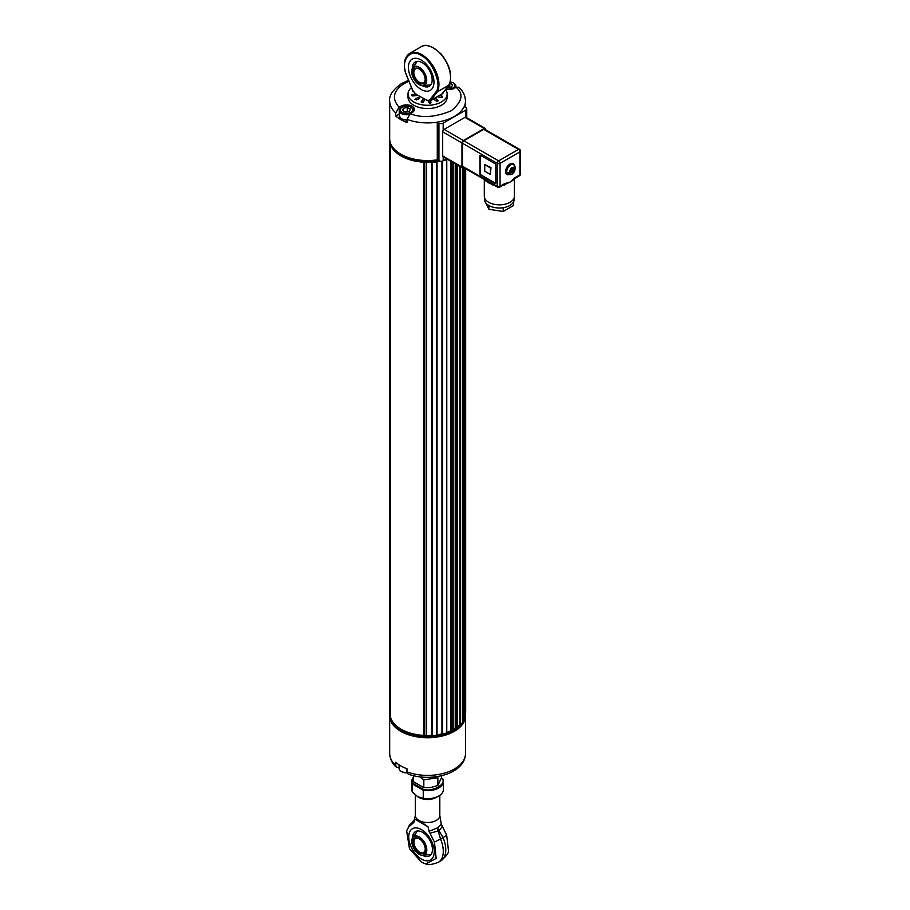 <?xml version="1.0" encoding="UTF-8"?>
<svg xmlns="http://www.w3.org/2000/svg" width="910" height="910" viewBox="0 0 910 910"><rect width="100%" height="100%" fill="white"/><g stroke="black" fill="none" stroke-linecap="round" stroke-linejoin="round"><path stroke-width="1.36" d="M389.708 141.243L389.491 141.459A38.106 21.999 0 0 0 389.605 142.529L389.924 142.733M396.26 152.561A37.515 21.658 0 0 0 423.992 162.207L424.333 162.571A38.106 21.999 0 0 0 426.176 162.64L426.597 162.298A37.515 21.658 0 0 0 431.829 162.162L432.296 162.481A38.106 21.999 0 0 0 436.732 162.014L436.971 161.616A37.515 21.658 0 0 0 439.757 161.138M443.397 160.672A38.106 21.999 0 0 0 446.571 159.728L446.617 159.307A37.515 21.658 0 0 0 447.094 159.148M465.408 713.292L465.67 168.725L465.67 713.076M465.397 716.602L465.408 168.566L465.397 716.602A38.106 21.999 0 0 1 464.578 719.162L463.895 719.298A37.515 21.658 0 0 1 462.667 721.539M457.241 727.135A37.515 21.658 0 0 0 459.903 724.872L460.619 724.838A38.106 21.999 0 0 0 462.633 722.517L462.633 722.335M453.157 729.718A37.515 21.658 0 0 0 455.239 728.5L455.955 728.569A38.106 21.999 0 0 0 457.15 727.761L457.15 727.465M446.776 732.482A37.515 21.658 0 0 0 450.928 730.821L451.622 730.946A38.106 21.999 0 0 0 453.032 730.252L453.055 162.583M437.039 734.836A37.515 21.658 0 0 0 441.941 733.881L442.544 734.108A38.106 21.999 0 0 0 446.571 732.948L446.719 159.648M423.969 162.367L424.333 735.803A38.106 21.999 0 0 0 426.176 735.86L426.597 735.519A37.515 21.658 0 0 0 431.829 735.394L432.296 735.712A38.106 21.999 0 0 0 436.732 735.235L437.027 161.844M389.491 714.68L389.491 141.448L389.491 714.68A38.106 21.999 0 0 0 389.605 715.749L390.242 715.954A37.515 21.658 0 0 0 423.969 735.428M390.242 144.03L390.242 715.954M426.597 162.298L426.597 735.519M431.829 162.162L431.829 735.394M441.941 161.229L441.941 733.881M450.928 161.366L450.928 730.821M455.239 163.845L455.239 728.5M459.903 166.541L459.903 724.872M463.895 167.702L463.895 719.298M412.969 72.47A8.622 4.982 -120 0 0 419.066 83.037A8.622 4.982 -120 0 0 425.175 79.523A8.622 4.982 -120 0 0 419.066 68.955A8.622 4.982 -120 0 0 412.969 72.47M419.283 69.08A8.019 4.63 -120 0 0 415.483 68.807A8.019 4.63 -120 0 0 413.822 72.47A8.019 4.63 -120 0 0 417.326 80.546A8.019 4.63 -120 0 0 423.514 82.696A8.019 4.63 -120 0 0 425.163 79.261M484.529 197.652L484.529 199.449A14.822 8.554 0 0 0 488.863 205.501A14.822 8.554 0 0 0 503.185 207.707A14.822 8.554 0 0 0 509.827 205.501A14.822 8.554 0 0 0 513.672 201.656A14.822 8.554 0 0 0 514.173 199.449L514.173 197.652M513.672 201.656L513.672 205.432L503.185 211.484L488.863 209.266L485.576 202.6M503.185 211.484L503.185 207.707M488.863 209.266L488.863 205.501M446.571 158.84L443.181 160.797L443.181 156.884A2.002 1.16 -60 0 1 443.102 156.838A2.002 1.16 -60 0 1 442.692 155.917L442.692 131.848A2.002 1.16 -60 0 1 443.181 130.312A2.002 1.16 -60 0 1 444.103 129.391L464.953 117.356A2.002 1.16 -60 0 1 465.875 117.208A2.002 1.16 -60 0 1 465.954 117.253L485.246 128.39A2.002 1.16 120 0 0 484.245 128.492L463.395 140.527A2.002 1.16 120 0 0 461.973 142.984L461.973 167.053A2.002 1.16 120 0 0 462.394 167.975A2.002 1.16 120 0 0 463.395 167.872L463.804 167.645M465.488 107.346L465.488 101.01C465.147 95.345 462.894 90.75 458.72 87.224L456.058 87.28C463.998 93.775 462.348 101.624 451.121 110.838C435.162 117.322 421.558 118.266 410.319 113.682L406.975 119.381A37.913 21.885 180 0 0 437.278 122.179C451.064 119.756 460.039 114.569 464.225 106.618L465.875 107.562A3.014 1.74 180 0 1 466.762 108.79A3.014 1.74 180 0 1 465.875 110.019L443.181 123.123A3.014 1.74 180 0 1 438.927 123.123L438.927 160.797L437.278 159.841L437.278 122.179L438.927 123.123M399.228 114.023L395.759 116.025L395.759 112.92L399.115 107.221L400.844 106.22L400.844 107.96M406.975 119.381L406.975 122.497A37.913 21.885 180 0 1 395.759 116.025M401.56 118.903L406.975 120.143M443.181 160.797A3.014 1.74 180 0 1 438.927 160.797M395.759 112.92A37.913 21.885 180 0 1 389.673 101.01L389.673 138.684A37.913 21.885 0 0 0 437.278 159.841M456.058 87.28L454.317 88.281A7.928 4.573 180 0 1 445.763 89.294M410.319 113.682L412.048 112.681A7.928 4.573 0 0 0 414.368 109.45A7.928 4.573 0 0 0 409.477 105.219A7.928 4.573 0 0 0 400.844 106.22M408.021 93.969L408.021 97.245A19.554 11.295 0 0 0 427.586 108.54A19.554 11.295 0 0 0 447.14 97.245L447.14 93.969A19.554 11.295 180 0 1 427.586 105.264A19.554 11.295 180 0 1 408.021 93.969A19.554 11.295 180 0 1 411.468 87.576M441.998 96.528A1.001 0.58 180 0 1 441.282 97.609L438.472 96.983A1.001 0.58 180 0 1 437.824 96.483M441.282 97.609L441.85 96.085L439.428 95.55M428.974 102.637A1.001 0.808 -15.6 0 1 430.965 102.455A1.001 0.58 180 0 1 428.974 102.637L428.587 101.226M430.976 102.546A1.001 1.001 0 0 0 430.93 102.284L430.498 100.714A1.001 0.808 164.4 0 0 430.487 100.726L430.862 102.113M428.633 101.112L429.713 101.101A5.016 2.901 60 0 0 430.1 100.942L441.725 94.231A5.016 2.901 -120 0 0 442.237 93.775L430.612 100.487A5.016 2.901 60 0 1 430.1 100.942L429.531 101.169M419.021 97.996A1.001 0.58 180 0 1 418.884 98.803L416.541 99.907L415.483 98.542L416.541 99.907M413.095 91.398A1.001 0.58 180 0 1 412.583 90.67M416.268 94.424L416.257 94.242A1.001 1.001 0 0 0 415.608 94.083L415.859 95.652L412.89 95.925A1.001 0.58 180 0 1 411.729 95.357A1.001 1.001 0 0 1 412.639 94.356L412.89 95.925M416.689 94.981A1.001 0.58 180 0 1 415.859 95.652M423.958 100.032A1.001 0.58 180 0 1 424.231 100.669L423.161 102.295A1.001 0.58 180 0 1 421.284 101.886A1.001 0.762 33.4 0 1 423.161 102.295M436.299 101.078A1.001 0.637 -54.6 0 1 437.858 100.339A1.001 0.58 180 0 1 436.299 101.078L434.4 99.725A1.001 0.58 180 0 1 434.548 98.917M443.409 92.331A1.001 1.001 0 0 1 443.443 92.593A1.001 0.58 180 0 1 442.783 93.138M445.57 89.533A19.554 11.295 180 0 1 447.14 93.969M407.248 111.759L407.248 107.482L410.285 109.029L409.489 111.327L405.655 112.066L402.607 110.531L403.403 108.233L407.248 107.482M403.403 108.233L403.403 110.929M404.461 106.379A6.222 3.595 180 0 1 410.842 107.243A6.222 3.595 180 0 1 410.842 112.317A6.222 3.595 180 0 1 402.049 112.317A6.222 3.595 180 0 1 402.049 107.243A6.222 3.595 180 0 1 404.461 106.379M410.842 107.243L411.559 107.653A7.223 4.175 180 0 1 413.288 109.257A7.223 4.175 180 0 1 413.675 110.599A7.223 4.175 180 0 1 413.47 111.566M409.329 114.421A7.223 4.175 180 0 1 399.228 110.599A7.223 4.175 180 0 1 401.344 107.653L402.049 107.243M449.881 83.185L452.634 84.766L451.576 87.03L447.231 87.383M449.767 83.504L449.767 87.314M450.268 81.9A6.222 3.595 180 0 1 453.112 82.833L453.112 82.833A6.222 3.595 180 0 1 453.851 87.394A6.222 3.595 180 0 1 446.241 88.668M453.817 83.242L453.112 82.833L453.817 83.242A7.223 4.175 180 0 1 455.933 86.188A7.223 4.175 180 0 1 455.523 87.587M485.667 129.777L485.667 129.311A2.002 1.16 120 0 0 485.246 128.39M483.745 129.345L518.495 149.411A2.002 1.16 -60 0 1 519.496 149.308L484.757 129.254A2.002 1.16 120 0 0 483.745 129.345L463.895 140.811A2.002 1.16 120 0 0 462.473 143.268L462.473 166.2A2.002 1.16 120 0 0 462.894 167.121L484.598 179.657A2.002 1.16 -60 0 1 484.188 178.735L462.473 166.2M484.746 164.642L490.979 167.588L490.41 174.47L490.41 167.918L484.746 164.642L484.746 171.194L490.41 174.47M490.979 167.588L490.41 167.918M480.287 155.292A1.001 0.58 -120 0 0 480.207 155.633L480.207 173.651A1.001 0.58 -120 0 0 480.912 174.879L495.381 183.228A1.001 0.58 60 0 0 495.722 183.331M514.389 178.69L514.389 196.173A15.049 8.691 180 0 1 509.987 202.316A15.049 8.691 180 0 1 493.595 204.193A15.049 8.691 180 0 1 484.302 196.173L484.302 179.486M496.621 186.209L488.715 182.91L484.552 179.236M514.343 178.405L513.581 179.896L509.987 182.171L500.625 186.323M487.18 181.317L484.848 179.736A2.002 1.16 -60 0 1 484.598 179.657L492.082 183.945M480.628 175.038L495.097 183.399A1.001 0.58 -120 0 0 495.802 182.99L495.802 164.972A1.001 0.58 -120 0 0 495.097 163.743L480.628 155.394A1.001 0.58 -120 0 0 479.923 155.803L479.923 173.81A1.001 0.58 -120 0 0 480.628 175.038L480.912 174.879M485.622 180.294A2.002 1.661 -51.6 0 1 485.894 181.044M492.492 184.15A2.002 1.16 -60 0 1 492.242 184.059L492.242 184.059A2.002 1.16 -60 0 1 491.821 183.149L484.188 178.735M490.592 183.206L497.634 187.176A2.002 1.16 -60 0 1 497.224 186.266A2.002 1.16 0 0 0 500.056 186.266A2.002 1.16 60 0 1 499.647 187.176L504.265 184.514A2.002 1.16 -120 0 1 504.06 184.582L509.987 182.171L514.685 178.462A2.002 1.16 -120 0 0 514.878 178.383A2.002 1.16 -120 0 0 515.299 177.461L509.987 182.171L504.686 183.593L500.056 186.266L500.056 163.334A2.002 1.16 180 0 1 497.224 163.334L497.224 186.266L491.821 183.149M508.69 174.663A6.222 3.595 -60 0 1 506.881 174.447A6.222 3.595 -60 0 1 506.881 167.269A6.222 3.595 -60 0 1 513.092 163.675A6.222 3.595 -60 0 1 514.184 165.142M492.685 184.32L492.628 184.935M505.744 170.944L505.778 170.045M513.422 164.562A6.222 3.595 120 0 0 512.728 163.504M506.54 174.208A6.222 3.595 120 0 0 507.803 174.288M513.9 179.054A2.002 1.82 -132.8 0 0 513.581 179.896M513.388 179.475L519.496 175.71A2.002 1.16 -120 0 0 519.917 174.8A2.002 1.16 0 0 0 520.509 173.981L520.509 151.049A2.002 1.16 180 0 1 519.917 151.868L519.917 174.8L515.299 177.461M504.379 184.434L504.265 184.514A2.002 1.16 -120 0 0 504.686 183.593M504.015 184.65L504.22 185.31M507.689 173.184L507.211 173.685A5.619 3.242 120 0 1 506.893 172.968L509.623 172.388L511.557 170.352L511.284 169.749L514.275 167.474L514.184 165.267M514.605 168.202L513.092 172.456L509.953 173.105L512.944 170.841L514.605 168.202L514.503 165.984M511.477 169.544L512.671 170.238M511.363 169.669L512.944 170.841M511.886 171.069L511.238 170.693M509.953 173.105L507.211 173.685A5.619 3.242 -60 0 0 507.894 174.333C510.578 174.993 512.319 174.549 513.138 173.014C514.605 172.036 515.253 169.931 515.083 166.689M437.846 160.171A37.913 21.885 180 0 1 400.377 154.336A37.913 21.885 180 0 1 389.673 139.105L389.673 140.231A37.913 21.885 0 0 0 400.377 155.474A37.913 21.885 0 0 0 400.775 155.712A37.913 21.885 0 0 0 439.428 161.024M445.263 159.591A37.913 21.885 0 0 0 446.935 159.057M447.015 159.102A37.401 21.59 180 0 1 444.956 159.773M439.621 161.093A37.401 21.59 180 0 1 401.139 155.917A37.401 21.59 180 0 1 400.957 155.815M422.286 85.654A14.037 8.11 -120 0 0 429.258 86.325A14.037 8.11 -120 0 0 429.258 70.115A14.037 8.11 -120 0 0 415.21 62.005A14.037 8.11 -120 0 0 412.31 68.398M433.968 82.127A18.052 10.419 60 0 1 421.205 89.499A18.052 10.419 60 0 1 408.431 67.397A18.052 10.419 60 0 1 421.205 60.026A18.052 10.419 60 0 1 433.968 82.127M412.776 90.386L405.997 74.188C402.993 64.235 404.199 57.307 409.637 53.417A24.274 14.014 60 0 1 431.647 63.928A24.274 14.014 60 0 1 437.289 91.853L436.22 91.58C442.283 84.675 431.727 59.719 421.205 55.601C410.672 47.559 400.116 60.322 406.178 74.245L406.247 73.938M436.22 91.58L429.554 100.191A0.808 0.637 37.7 0 0 430.612 100.487L437.289 91.853L448.914 85.142L448.983 84.209M420.147 776.901L423.821 779.859L437.869 777.686L437.869 785.489L430.839 787.503L423.821 787.662L423.821 779.859M441.623 775.707L441.623 777.379L437.869 785.489M423.821 787.662L413.538 781.736L413.538 775.707M425.243 849.246A8.622 4.982 -120 0 0 419.146 838.679A8.622 4.982 -120 0 0 413.049 842.194A8.622 4.982 -120 0 0 419.146 852.761A8.622 4.982 -120 0 0 425.243 849.246M419.362 838.804A8.019 4.63 -120 0 0 415.563 838.519A8.019 4.63 -120 0 0 414.334 844.958A8.019 4.63 -120 0 0 419.578 852.022A8.019 4.63 -120 0 0 423.582 852.42A8.019 4.63 -120 0 0 425.243 848.985M434.252 851.726A18.052 10.419 60 0 1 430.51 859.995A18.052 10.419 60 0 1 412.457 849.565A18.052 10.419 60 0 1 412.457 828.726A18.052 10.419 60 0 1 421.478 829.613A18.052 10.419 60 0 1 434.252 851.726M422.945 855.468A14.037 8.11 -120 0 0 429.531 855.923A14.037 8.11 -120 0 0 431.693 844.673A14.037 8.11 -120 0 0 422.513 832.297A14.037 8.11 -120 0 0 415.495 831.604A14.037 8.11 -120 0 0 412.594 837.598M413.538 777.561L412.344 783.965L423.252 790.267L423.252 798.297A15.845 9.145 0 0 0 438.791 795.966A15.845 9.145 0 0 0 443.432 789.493L443.432 781.462A15.845 9.145 0 0 0 442.829 778.971L441.384 778.13M412.878 783.294L423.56 789.47C433.012 792.03 446.73 784.113 442.283 778.653M423.56 789.47L423.252 790.267A15.845 9.145 0 0 0 443.432 781.462L442.783 778.801M411.741 789.493A15.845 9.145 0 0 0 412.344 791.996L412.344 783.965A15.845 9.145 0 0 1 411.741 781.462L411.741 789.493M423.252 798.297L417.792 796.785L412.344 791.996M417.792 796.785L418.93 797.433A12.239 7.064 0 0 0 436.231 797.433L438.791 795.966M439.814 815.428A12.239 7.064 0 0 1 436.231 820.433A12.239 7.064 0 0 1 418.93 820.433A12.239 7.064 0 0 1 415.347 815.428L413.868 822.492L414.971 819.227L418.93 820.433L427.984 826.746L429.099 831.285L437.494 827.895L441.293 824.244L439.814 815.428L439.814 795.306M441.293 824.244L446.651 835.084L448.516 850.907C448.675 853.114 446.105 856.435 440.804 860.883A23.967 13.843 60 0 0 443.045 837.666L434.445 842.125L436.163 858.426L425.834 863.999L421.478 862.202L409.454 848.632L406.645 830.773L408.522 827.156L413.868 822.492M429.099 831.285L429.986 833.207A12.239 0.808 -14.8 0 0 438.142 830.887L437.494 827.895L438.893 830.455A12.239 3.287 -31.5 0 0 442.18 826.155M427.984 826.746L414.971 819.227M429.986 833.207L434.445 842.125M421.478 859.097A18.052 10.419 -120 0 0 430.51 859.995A18.052 10.419 -120 0 0 430.51 839.145A18.052 10.419 -120 0 0 412.457 828.726A18.052 10.419 -120 0 0 409.693 843.195A18.052 10.419 -120 0 0 421.478 859.097M414.641 819.603L414.676 819.432A12.239 8.383 43.7 0 0 412.981 823.391M395.759 765.412L396.453 767.301C392.233 763.695 389.969 759.099 389.673 753.514A37.913 21.885 0 0 0 395.759 765.412L395.759 762.296A37.913 21.885 0 0 0 400.775 765.879A37.913 21.885 0 0 0 406.975 768.768L406.975 771.885L408.169 774.08C430.794 782.577 465.147 774 465.488 753.514A37.913 21.885 0 0 1 445.684 772.738A37.913 21.885 0 0 1 406.975 771.885M400.957 731.003A37.401 21.59 0 0 0 401.139 731.105A37.401 21.59 0 0 0 404.029 732.618A37.401 21.59 0 0 0 454.033 731.105A37.401 21.59 0 0 0 454.204 731.003M465.488 715.635A37.913 21.885 180 0 1 465.488 715.84A37.913 21.885 180 0 1 442.089 736.065A37.913 21.885 180 0 1 400.775 731.321A37.913 21.885 180 0 1 389.673 715.851L389.673 753.514M396.453 767.301L398.899 767.357M389.673 715.863A37.913 21.885 0 0 0 400.775 730.901A37.913 21.885 0 0 0 403.699 732.425A37.913 21.885 0 0 0 454.386 730.901A37.913 21.885 0 0 0 465.488 715.419L465.488 714.293A37.913 21.885 180 0 1 465.408 715.795M464.51 719.241A37.913 21.885 180 0 1 403.699 731.287A37.913 21.885 180 0 1 389.776 715.92M465.454 713.281A37.913 21.885 180 0 1 465.488 714.293M401.583 771.566A6.222 3.595 0 0 0 401.913 771.771A6.222 3.595 0 0 0 407.088 772.795M399.08 764.832L399.08 768.415A7.223 4.175 0 0 0 399.16 769.018A7.223 4.175 0 0 0 401.196 771.361A7.223 4.175 0 0 0 407.032 772.567M389.605 142.529L389.605 715.749M390.049 143.314L390.049 715.965M424.333 162.571L424.333 735.803M426.176 162.64L426.176 735.86M426.597 162.412L426.597 735.644M431.852 162.276L431.852 735.508M432.296 162.481L432.296 735.712M436.732 162.014L436.732 735.235M442.01 161.218L442.01 733.995M442.544 161.081L442.544 734.108M446.571 159.728L446.571 732.948M451.053 161.434L451.053 730.912M451.622 161.764L451.622 730.946M453.032 162.571L453.032 730.252M455.387 163.925L455.387 728.58M455.955 164.255L455.955 728.569M457.15 164.949L457.15 727.761M460.073 166.632L460.073 724.929M460.619 166.951L460.619 724.838M462.633 168.066L462.633 722.517M464.089 167.804L464.089 719.321M464.578 168.088L464.578 719.162M419.112 84.562A10.647 6.154 60 0 1 412.082 69.001A10.647 6.154 60 0 1 419.203 67.226A10.647 6.154 60 0 1 426.631 78.783A10.647 6.154 60 0 1 421.637 85.551A10.647 6.154 60 0 1 419.203 84.619M419.066 67.579C422.513 69.092 424.947 73.3 426.358 80.205C424.947 85.483 422.513 86.882 419.066 84.414C415.62 82.901 413.197 78.692 411.786 71.788C413.197 66.51 415.62 65.111 419.066 67.579M443.181 130.312L443.181 123.123M465.875 117.208L465.875 110.019M465.488 101.01A37.913 21.885 180 0 1 464.225 106.618M399.115 107.221C391.516 98.667 393.165 90.807 404.04 83.652L408.909 81.331M438.654 96.005L438.472 96.983M418.884 98.803L417.815 97.45A1.001 1.001 0 0 1 419.248 98.36M412.571 94.776L415.608 94.083M424.231 100.669A1.001 0.762 -146.6 0 0 422.354 100.259M435.958 98.997A1.001 0.637 125.4 0 0 434.4 99.725M406.975 119.995A7.223 4.175 180 0 1 399.228 115.832L399.228 110.599M462.473 143.268L497.224 163.334A2.002 1.16 -60 0 1 498.646 160.877L463.895 140.811M518.495 149.411L498.646 160.877A2.002 1.16 60 0 1 500.056 163.334L519.917 151.868A2.002 1.16 -120 0 0 518.495 149.411M509.623 172.388C510.18 168.555 511.727 166.917 514.275 167.474M506.893 172.968A5.619 3.242 -60 0 1 508.667 166.701A5.619 3.242 -60 0 1 513.502 164.608L514.605 165.654M507.894 174.333L506.893 173.764A5.619 3.242 -60 0 1 508.178 165.54A5.619 3.242 -60 0 1 512.512 164.039L513.502 164.608M461.973 167.053L442.692 155.917M442.692 131.848L461.973 142.984M463.395 140.527L444.103 129.391M464.953 117.356L484.245 128.492M427.586 100.691L415.654 94.071M409.637 53.417L421.262 46.694A24.274 14.014 -120 0 1 443.272 57.216A24.274 14.014 -120 0 1 448.914 85.142L442.237 93.775M415.54 94.014L412.674 90.522L406.178 74.245M415.381 93.639L412.844 90.545M429.554 100.191L427.029 100.362M419.191 854.285A10.647 6.154 60 0 1 412.139 838.758A10.647 6.154 60 0 1 419.283 836.95A10.647 6.154 60 0 1 426.71 848.529A10.647 6.154 60 0 1 421.683 855.275A10.647 6.154 60 0 1 419.283 854.342M419.146 854.137C415.699 852.624 413.276 848.416 411.855 841.511C413.276 836.233 415.699 834.834 419.146 837.302C422.593 838.815 425.027 843.024 426.437 849.929C425.027 855.207 422.593 856.606 419.146 854.137M413.538 777.231A15.845 9.145 0 0 0 411.741 781.462L413.538 777.083M446.651 835.084L443.045 837.666L438.893 830.455L438.142 830.887L440.554 839.111A23.967 13.843 -120 0 1 438.324 862.316C431.829 864.682 427.666 865.239 425.834 863.999M414.676 819.432L409.978 824.494A12.239 9.771 39.8 0 0 408.522 827.156M423.969 162.344L423.969 735.564M437.039 161.787L437.039 735.007M446.776 159.523L446.776 732.755M453.157 162.651L453.157 730.082M457.241 165.006L457.241 727.613M462.667 168.066L462.667 722.426M417.189 61.38L412.082 69.001C411.058 75.075 413.413 80.273 419.157 84.596L421.637 85.551L430.783 84.937M466.762 117.72L466.762 108.79M408.499 80.33L401.731 83.424C392.904 89.646 388.877 95.504 389.673 101.01M442.647 97.063A1.001 1.001 0 0 0 441.85 96.085M414.914 99.452L417.815 97.45M424.299 100.464A1.001 1.001 0 0 0 422.456 99.918L421.387 101.533A1.001 1.001 0 0 0 421.216 102.091M438.074 100.714A1.001 1.001 0 0 0 437.653 99.895L435.753 98.542A1.001 1.001 0 0 0 434.172 99.361M413.675 110.599L413.675 111.327M406.975 120.245L401.56 119.108L399.228 115.832M455.933 86.188L455.933 87.349M520.509 151.049A2.002 2.002 0 0 0 519.496 149.308M519.496 175.71A2.002 2.002 0 0 0 520.509 173.981M497.634 187.176A2.002 2.002 0 0 0 499.647 187.176M509.93 164.016L512.512 164.039M506.893 173.764L505.596 171.535M462.394 167.975L443.102 156.838M428.917 101.249L416.587 94.617M441.725 94.231L449.074 85.005M421.262 46.694C425.63 43.487 432.261 45.921 441.134 54.008C450.006 65.213 452.668 75.519 449.119 84.937M430.987 854.627L421.683 855.275L419.237 854.319C413.515 850.008 411.149 844.821 412.139 838.758L417.383 830.989M441.441 777.959L442.67 778.676M415.347 815.428L415.347 795.021M406.645 830.773L409.978 824.494M438.324 862.316L440.804 860.883M465.488 715.84L465.488 753.514M401.913 771.771L401.196 771.361"/></g></svg>

